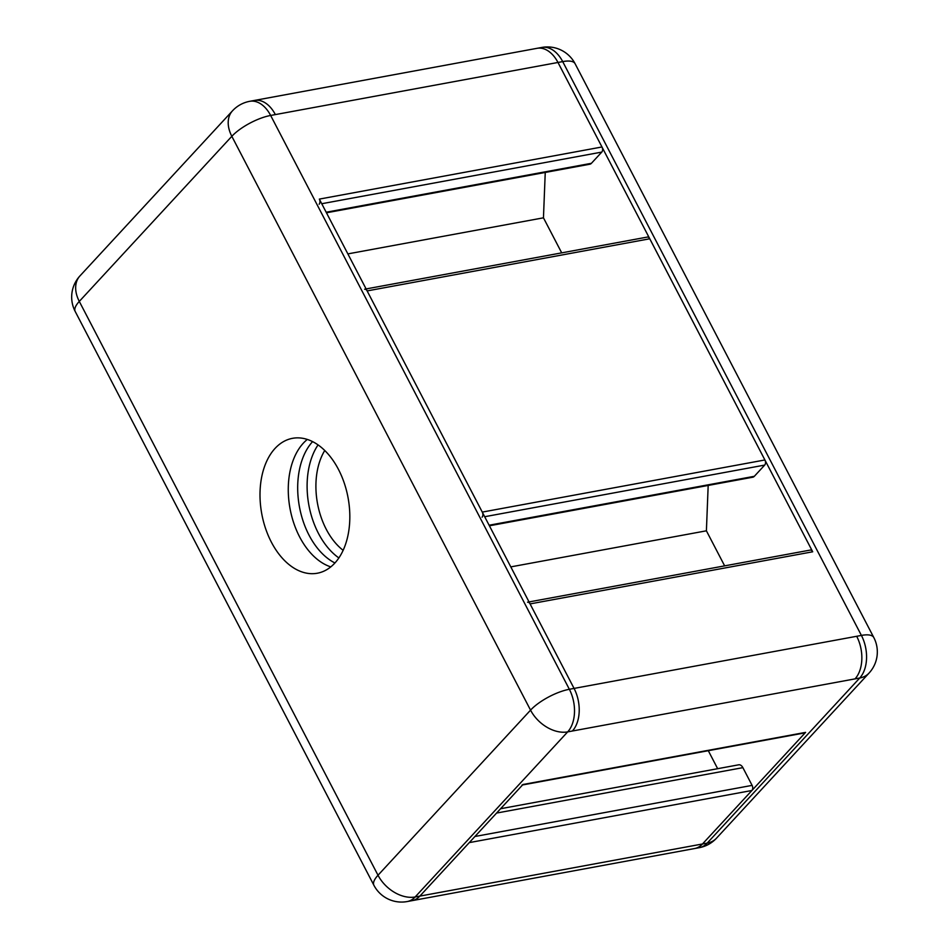 <?xml version="1.0" encoding="UTF-8"?>
<svg xmlns="http://www.w3.org/2000/svg" width="949" height="949" viewBox="0 0 949 949"><rect width="100%" height="100%" fill="white"/><g stroke="black" fill="none" stroke-linecap="round" stroke-linejoin="round"><path stroke-width="1.42" d="M522.555 784.953L804.645 732.925A3.737 2.396 -100.4 0 0 805.594 732.379L702.485 843.981A31.175 19.953 79.6 0 1 694.561 848.56A31.175 19.953 -100.4 0 0 702.485 843.981L751.905 790.493L469.269 842.617L419.849 896.105A31.175 19.953 79.6 0 1 411.925 900.684A31.175 19.953 -100.4 0 0 419.849 896.105L522.97 784.503A3.737 2.396 79.6 0 1 522.009 785.048M527.561 602.212A3.737 2.396 79.6 0 1 530.076 603.908L574.062 688.416A31.175 19.953 79.6 0 1 572.389 731.003A31.175 19.953 -100.4 0 0 574.062 688.416L319.339 199.1A3.737 2.396 79.6 0 1 319.137 204.213M364.63 289.22A3.737 2.396 79.6 0 1 367.133 290.916L482.282 512.092A3.737 2.396 79.6 0 1 482.08 517.205M326.468 212.79L589.815 164.224A6.24 3.986 -100.4 0 0 591.405 163.311L601.773 152.089A3.737 2.396 -100.4 0 0 601.974 146.976L557.976 62.468L270.643 115.458A31.175 10.344 152.5 0 0 231.829 136.312A31.175 21.602 -137.3 0 1 232.493 110.819L79.953 275.91A31.175 21.602 42.7 0 0 79.289 301.414A31.175 10.344 152.5 0 0 75.196 311.462L373.906 885.287A31.175 10.344 -27.5 0 1 378.01 875.239L79.289 301.414L231.829 136.312L530.55 710.137A31.175 10.344 -27.5 0 1 569.353 689.282L270.643 115.458A31.175 19.953 -100.4 0 0 249.729 101.318L254.439 100.44A31.175 19.953 79.6 0 1 275.352 114.592A31.175 19.953 -100.4 0 0 254.439 100.44L537.075 48.316A31.175 19.953 79.6 0 1 557.976 62.468A31.175 19.953 -100.4 0 0 537.075 48.316L541.784 47.45A31.175 19.953 79.6 0 1 562.698 61.602L861.407 635.415A31.175 10.344 -27.5 0 1 873.804 637.538L575.094 63.713A31.175 10.344 152.5 0 0 562.698 61.602L557.976 62.468L812.7 551.784A3.737 2.396 -100.4 0 0 810.197 550.088L529.044 601.939M751.905 790.493A3.737 2.396 -100.4 0 0 752.106 785.381L742.877 767.646A6.24 3.986 -100.4 0 0 738.69 764.811L500.586 808.726M717.658 768.69L708.298 750.695M855.025 678.879A31.175 19.953 -100.4 0 0 856.698 636.293A31.175 19.953 79.6 0 1 855.025 678.879L859.735 678.013L707.195 843.115A31.175 21.602 42.7 0 0 716.507 838.181L869.047 673.09A31.175 21.602 -137.3 0 1 859.735 678.013A31.175 19.953 79.6 0 0 861.407 635.415L569.353 689.282A31.175 19.953 -100.4 0 1 567.68 731.881A31.175 21.602 -137.3 0 1 530.55 710.137L378.01 875.239A31.175 21.602 42.7 0 0 415.14 896.971L567.68 731.881L855.025 678.879M724.645 565.865L706.4 530.811L708.179 485.437M510.799 566.885L706.4 530.811M489.411 525.793L752.747 477.217A6.24 3.986 -100.4 0 0 754.336 476.303L764.704 465.081A3.737 2.396 -100.4 0 0 764.906 459.968L649.768 238.78A3.737 2.396 -100.4 0 0 647.265 237.084L366.112 288.935M561.701 252.861L543.457 217.819L545.248 172.445M347.868 253.893L543.457 217.819M318.045 444.915A68.577 43.903 -100.4 0 0 338.9 557.953A68.577 43.903 79.6 0 1 318.045 444.915M343.158 550.337A62.349 39.905 79.6 0 1 324.748 450.502M307.298 439.446A68.577 43.903 -100.4 0 0 290.014 508.522A68.577 43.903 -100.4 0 0 330.81 566.897M338.485 469.458A68.577 43.903 79.6 0 1 317.357 573.22A68.577 43.903 79.6 0 1 261.746 513.741A68.577 43.903 79.6 0 1 292.482 438.331A68.577 43.903 79.6 0 1 338.485 469.458M373.906 885.287A31.175 31.175 0 0 0 407.216 901.55A31.175 19.953 -100.4 0 0 415.14 896.971L707.195 843.115A31.175 19.953 79.6 0 1 699.271 847.682A31.175 31.175 0 0 0 716.507 838.181M474.927 836.496L752.106 785.381M496.576 813.068L742.877 767.646M522.97 784.503L805.594 732.379M530.076 603.908L812.7 551.784M489.115 525.224L754.336 476.303M484.69 516.719L764.704 465.081M482.282 512.092L764.906 459.968M367.133 290.916L649.768 238.78M326.171 212.232L591.405 163.311M321.758 203.727L601.773 152.089M319.339 199.1L601.974 146.976M334.95 562.982A68.577 43.903 79.6 0 1 299.433 506.79A68.577 43.903 79.6 0 1 312.577 441.617M407.216 901.55L699.271 847.682M79.953 275.91A31.175 31.175 0 0 0 75.196 311.462M249.729 101.318A31.175 31.175 0 0 0 232.493 110.819M575.094 63.713A31.175 31.175 0 0 0 541.784 47.45M869.047 673.09A31.175 31.175 0 0 0 873.804 637.538"/></g></svg>
